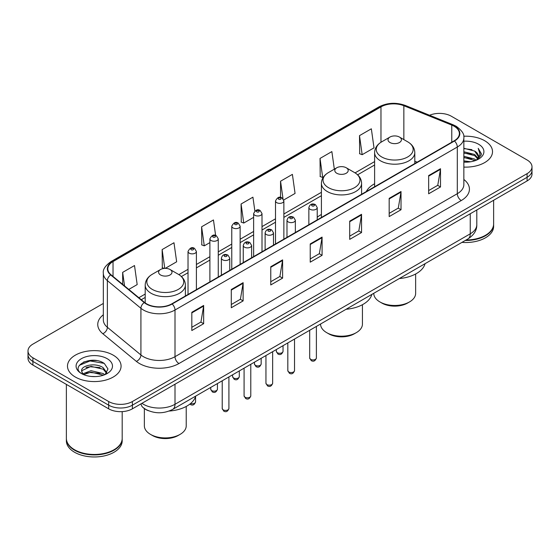<?xml version="1.0" encoding="UTF-8"?>
<svg xmlns="http://www.w3.org/2000/svg" width="560" height="560" viewBox="0 0 560 560"><rect width="100%" height="100%" fill="white"/><g stroke="black" fill="none" stroke-linecap="round" stroke-linejoin="round"><path stroke-width="0.84" d="M321.405 214.487A29.589 17.08 0 0 0 317.226 217.259M374.612 183.764A29.589 17.08 0 0 0 366.282 191.562M148.449 410.718A16.744 9.667 180 0 1 143.731 408.107L142.968 407.47A11.165 7.469 129.5 0 1 141.022 403.837M96.516 360.57A22.33 12.894 0 0 0 83.447 362.124M103.334 303.45L32.907 344.113A16.744 9.667 0 0 0 28 350.952L28 358.239A16.744 9.667 0 0 0 32.907 365.078L108.689 408.835A16.744 9.667 0 0 0 132.377 408.835L527.093 180.943A16.744 9.667 0 0 0 532 174.104L532 170.457A16.744 9.667 0 0 1 527.093 177.296A16.744 9.667 0 0 0 532 170.457L532 166.817A16.744 9.667 0 0 0 527.093 159.978L451.311 116.221A16.744 9.667 0 0 0 429.569 115.262M28 350.952A16.744 9.667 0 0 0 32.907 357.784L108.689 401.541A16.744 9.667 0 0 0 132.377 401.541L132.377 405.188L527.093 177.296L132.377 405.188A16.744 9.667 0 0 1 108.689 405.188A16.744 9.667 0 0 0 132.377 405.188L132.377 408.835M32.907 357.784L32.907 361.431L108.689 405.188L32.907 361.431A16.744 9.667 0 0 1 28 354.592A16.744 9.667 0 0 0 32.907 361.431L32.907 365.078M484.666 140.721A26.796 15.47 0 0 0 463.722 136.234A26.796 15.47 0 0 1 484.666 140.721A26.796 15.47 0 0 1 492.513 151.662A26.796 15.47 0 0 0 484.666 140.721M113.232 355.166A26.796 15.47 0 0 0 84.028 351.813A26.796 15.47 0 0 0 67.487 366.107A26.796 15.47 0 0 0 75.334 377.041A26.796 15.47 0 0 0 104.538 380.394A26.796 15.47 0 0 0 121.079 366.107A26.796 15.47 0 0 0 113.232 355.166A26.796 15.47 0 0 0 84.028 351.813A26.796 15.47 0 0 0 67.487 366.107A26.796 15.47 0 0 0 75.334 377.041A26.796 15.47 0 0 0 104.538 380.394A26.796 15.47 0 0 0 121.079 366.107A26.796 15.47 0 0 0 113.232 355.166M454.153 126.252A17.864 10.311 180 0 1 459.382 133.539A17.864 10.311 180 0 1 454.153 140.833L171.85 303.821A17.864 10.311 180 0 1 144.585 302.442L111.034 274.778A17.864 10.311 180 0 1 107.8 268.863A17.864 10.311 180 0 1 113.029 261.569L380.968 106.876A17.864 10.311 180 0 1 403.851 105.721L451.766 125.09A17.864 10.311 180 0 1 454.153 126.252M454.468 126.063A18.312 10.57 0 0 0 452.025 124.88L404.103 105.511A18.312 10.57 0 0 0 380.653 106.694L112.714 261.387A18.312 10.57 0 0 0 110.663 274.925L144.214 302.589A18.312 10.57 0 0 0 172.165 304.003L454.468 141.015A18.312 10.57 0 0 0 454.468 126.063M191.821 312.298L191.821 330.533L203.658 323.694L203.658 305.459L191.821 312.298M191.821 327.292L200.942 322.028L203.616 306.068A4.466 2.576 -120 0 0 203.658 305.459M200.858 322.077L203.658 323.694M231.294 289.513L231.294 307.741L243.131 300.902L243.131 282.674L231.294 289.513M231.294 304.507L240.415 299.243L243.082 283.276A4.466 2.576 -120 0 0 243.131 282.674M240.331 299.285L243.131 300.902M270.767 266.721L270.767 284.949L282.604 278.117L282.604 259.882L270.767 266.721M270.767 281.715L279.881 276.451L282.555 260.491A4.466 2.576 -120 0 0 282.604 259.882M279.804 276.5L282.604 278.117M428.652 175.567L428.652 193.795L440.496 186.963L440.496 168.728L428.652 175.567M428.652 190.561L437.773 185.297L440.447 169.337A4.466 2.576 -120 0 0 440.496 168.728M437.689 185.339L440.496 186.963M389.179 198.352L389.179 216.587L401.023 209.748L401.023 191.52L389.179 198.352M389.179 213.353L398.3 208.082L400.974 192.122A4.466 2.576 -120 0 0 401.023 191.52M398.223 208.131L401.023 209.748M349.706 221.144L349.706 239.372L361.55 232.54L361.55 214.305L349.706 221.144M349.706 236.138L358.827 230.874L361.501 214.914A4.466 2.576 -120 0 0 361.55 214.305M358.75 230.923L361.55 232.54M310.233 243.929L310.233 262.164L322.077 255.325L322.077 237.097L310.233 243.929M310.233 258.93L319.354 253.666L322.028 237.699A4.466 2.576 -120 0 0 322.077 237.097M319.277 253.708L322.077 255.325M463.848 167.09A26.796 15.47 0 0 0 492.513 151.662A26.796 15.47 0 0 1 463.848 167.09M132.377 401.541L527.093 173.649A16.744 9.667 0 0 0 532 166.817M165.27 268.366L176.652 261.793L173.978 242.746L162.134 249.585L162.33 267.708M128.793 289.422L137.179 284.585L134.505 265.538L122.661 272.37L122.661 284.368M283.724 199.976L295.064 193.431L292.397 174.377L280.553 181.216L280.553 197.428M334.334 169.169L331.863 151.592L320.026 158.431L320.215 176.547M359.499 135.639L362.173 154.686L374.01 147.854L371.336 128.8L359.499 135.639L359.688 153.762M215.628 235.466L213.451 219.961L201.607 226.793L201.796 244.916M254.863 210.994L252.924 197.169L241.08 204.008L241.269 222.124M241.08 204.008L243.754 223.055L253.631 217.35M243.754 223.055L241.08 222.054M280.553 181.216L283.01 198.73M320.026 158.431L322.7 177.478L323.421 177.058M322.7 177.478L320.026 176.477M362.173 154.686L359.499 153.685M201.607 226.793L204.281 245.84L209.895 242.606M204.281 245.84L201.607 244.846M164.234 268.415L162.134 267.631M162.134 249.585L164.773 268.38M122.661 272.37L124.565 285.943M466.053 240.016A27.909 16.114 0 0 0 485.45 235.298A27.909 16.114 0 0 0 493.626 223.902L493.626 200.263M465.941 240.079A27.629 15.953 0 0 0 485.254 235.41A27.629 15.953 0 0 0 485.352 235.354M465.269 240.471A27.909 16.114 0 0 0 493.626 224.357A27.909 16.114 0 0 0 493.626 224.126M461.965 242.375A27.909 16.114 0 0 0 493.626 226.408L493.626 224.357M463.848 160.86L470.652 161.77M463.848 162.001L466.998 162.141M463.848 156.303L474.642 159.04L476.182 160.258M463.848 157.444L475.251 160.608M463.848 151.746L474.642 154.483L477.897 158.116M463.848 152.887L474.642 155.624L477.61 158.655M476.252 160.23A12.621 7.287 0 0 0 478.338 156.219A12.621 7.287 0 0 0 474.642 151.067L478.324 156.492M463.848 162.113A18.2 10.507 0 0 0 478.583 159.089A18.2 10.507 0 0 0 478.583 144.228A18.2 10.507 0 0 0 463.848 141.204M474.642 151.067L463.848 148.274M477.484 159.677L481.236 154.875L481.355 153.748L478.226 148.33L480.053 154.392L476.448 160.146M478.226 148.33L481.348 153.972M463.848 148.582L471.954 149.667M463.848 153.139L471.576 154.112M463.848 157.696L471.576 158.669M373.772 293.293L373.772 293.384A20.93 12.089 0 0 0 379.904 301.931L381.878 303.072A18.144 10.472 0 0 0 407.533 303.072L409.507 301.931A20.93 12.089 0 0 0 415.639 293.384L415.639 273.994M381.878 303.072L379.904 301.931A20.93 12.089 0 0 0 409.507 301.931M389.97 142.52A6.699 3.864 0 0 0 399.441 142.52A6.699 3.864 0 0 0 399.441 137.053L407.757 141.855A18.459 10.661 0 0 1 407.757 156.926A18.459 10.661 0 0 1 381.654 156.926A18.459 10.661 0 0 1 381.654 141.855C377.104 144.55 374.759 148.141 374.612 152.614A20.097 11.599 0 0 0 380.499 160.818A20.097 11.599 0 0 0 402.395 163.331A20.097 11.599 0 0 0 414.799 152.614C414.652 148.141 412.307 144.55 407.757 141.855L399.441 137.053A6.699 3.864 0 0 0 389.97 137.053A6.699 3.864 0 0 0 389.97 142.52M399.308 278.551A30.702 17.724 0 0 0 425.061 263.683M320.565 324.016L320.565 324.107A20.93 12.089 0 0 0 326.697 332.654L328.671 333.788A18.144 10.472 0 0 0 354.326 333.788L356.3 332.654A20.93 12.089 0 0 0 362.432 324.107L362.432 304.71M328.671 333.788L326.697 332.654A20.93 12.089 0 0 0 356.3 332.654M336.763 173.243A6.699 3.864 0 0 0 346.234 173.243A6.699 3.864 0 0 0 346.234 167.769L354.55 172.571A18.459 10.661 0 0 1 354.55 187.649A18.459 10.661 0 0 1 328.447 187.642A18.459 10.661 0 0 1 328.44 172.571C323.897 175.273 321.552 178.857 321.405 183.33A20.097 11.599 0 0 0 327.285 191.534A20.097 11.599 0 0 0 349.188 194.054A20.097 11.599 0 0 0 361.592 183.33C361.445 178.857 359.1 175.273 354.55 172.571L346.234 167.769A6.699 3.864 0 0 0 336.763 167.769A6.699 3.864 0 0 0 336.763 173.243M346.101 309.267A30.702 17.724 0 0 0 371.854 294.399M144.361 408.597L144.361 425.838A20.93 12.089 0 0 0 150.493 434.378L152.467 435.519A18.144 10.472 0 0 0 178.122 435.519L180.096 434.378A20.93 12.089 0 0 0 186.228 425.838L186.228 406.441M152.467 435.519L150.493 434.378A20.93 12.089 0 0 0 180.096 434.378M160.559 274.967A6.699 3.864 0 0 0 170.03 274.967A6.699 3.864 0 0 0 170.03 269.5L178.346 274.302A18.459 10.661 0 0 1 178.346 289.373A18.459 10.661 0 0 1 152.243 289.373A18.459 10.661 0 0 1 152.243 274.302C147.693 277.004 145.348 280.588 145.201 285.061A20.097 11.599 0 0 0 151.081 293.265A20.097 11.599 0 0 0 172.984 295.778A20.097 11.599 0 0 0 185.388 285.061C185.241 280.588 182.896 277.004 178.346 274.302L170.03 269.5A6.699 3.864 0 0 0 160.559 269.5A6.699 3.864 0 0 0 160.559 274.967M169.099 411.061A30.702 17.724 0 0 0 195.65 396.13M113.918 449.799A27.629 15.953 0 0 1 113.82 449.855A27.629 15.953 0 0 1 74.746 449.855L74.55 449.743A27.909 16.114 0 0 0 114.023 449.743A27.909 16.114 0 0 0 122.192 438.347L122.192 411.614M66.374 438.571A27.909 16.114 0 0 0 66.374 438.802A27.909 16.114 0 0 0 74.55 450.198A27.909 16.114 0 0 0 104.965 453.691A27.909 16.114 0 0 0 122.192 438.802A27.909 16.114 0 0 0 122.192 438.571M66.374 438.802L66.374 440.853A27.909 16.114 0 0 0 74.55 452.249A27.909 16.114 0 0 0 104.965 455.742A27.909 16.114 0 0 0 122.192 440.853L122.192 438.802M91.238 376.467L95.487 376.586M82.887 373.793L91.021 370.692L103.208 373.541L104.685 374.731M83.636 374.57L91.021 372.141L103.474 375.172M83.02 374.36L81.711 371.301A12.621 7.287 0 0 0 83.748 374.675M106.834 372.764L103.208 367.752C95.634 362.103 80.045 365.589 81.711 371.301L81.662 370.741M81.746 371.476L82.096 370.538L91.021 366.352L103.208 369.201L106.547 373.135M105.112 374.549L107.968 368.949L104.356 363.517C91.588 354.333 68.894 366.429 81.998 373.849L82.649 374.248M107.156 358.673A18.2 10.507 0 0 0 81.417 358.673A18.2 10.507 0 0 0 81.417 373.534A18.2 10.507 0 0 0 107.156 373.534A18.2 10.507 0 0 0 107.156 358.673M66.374 384.398L66.374 438.347A27.909 16.114 0 0 0 74.55 449.743L74.746 449.855M79.338 365.344L90.027 360.955L104.111 363.349M86.016 367.472L90.027 366.744L100.079 367.605M86.016 373.261L90.027 372.533L100.079 373.394M141.925 403.319A22.33 12.894 0 0 0 143.43 404.278A22.33 12.894 0 0 0 175.007 404.278L470.253 233.814A22.33 12.894 0 0 0 476.798 224.7C476.959 230.237 474.005 234.983 467.943 238.924L172.69 409.388A11.165 6.447 60 0 0 175.007 404.278L175.007 384.223M470.253 213.759L470.253 233.814A11.165 6.447 60 0 1 467.943 238.924M527.093 180.943L527.093 173.649M108.689 408.835L108.689 401.541M463.848 179.48A27.909 16.114 180 0 1 461.258 200.543L178.955 363.531A5.579 3.22 60 0 1 175.007 356.692L457.31 193.704A22.33 12.894 0 0 0 463.848 184.59L463.848 137.914A22.33 12.894 180 0 1 457.31 147.035A5.579 3.22 -120 0 0 454.468 141.015M178.955 363.531A27.909 16.114 180 0 1 139.482 363.531A27.909 16.114 180 0 1 136.353 361.375L102.802 333.711A27.909 16.114 180 0 1 103.334 314.797M143.43 356.692A22.33 12.894 0 0 0 175.007 356.692L175.007 310.016A22.33 12.894 180 0 1 140.924 308.301L107.373 280.63A22.33 12.894 180 0 1 103.334 273.238L103.334 319.914A22.33 12.894 0 0 0 107.373 327.306L140.924 354.97A22.33 12.894 0 0 0 143.43 356.692M463.848 137.914C464.59 134.428 462.028 130.536 456.155 126.245L453.215 124.824A5.579 2.611 112 0 0 452.025 124.88M453.215 124.824L405.3 105.448C396.053 102.179 387.275 102.655 378.966 106.876A5.579 3.22 60 0 1 380.653 106.694M112.714 261.387A5.579 3.22 -120 0 0 111.027 261.569C105.238 265.734 102.669 269.626 103.334 273.238M110.663 274.925A5.579 3.731 129.5 0 0 107.373 280.63L107.373 327.306A5.579 3.731 -50.5 0 1 102.802 333.711M405.3 105.448A5.579 2.611 112 0 0 404.103 105.511M144.214 302.589A5.579 3.731 129.5 0 0 140.924 308.301L140.924 354.97A5.579 3.731 -50.5 0 1 136.353 361.375M172.165 304.003A5.579 3.22 60 0 1 175.007 310.016L457.31 147.035L457.31 193.704A5.579 3.22 60 0 0 461.258 200.543M113.029 261.569L113.029 276.43M451.766 125.09L451.766 142.212M403.851 105.721L403.851 139.594M417.2 162.169L414.799 161.196M380.968 106.876L380.968 142.268M374.612 161.595L355.068 172.879M321.405 192.318L283.871 213.983M275.499 218.82L262.003 226.611M253.631 231.448L240.135 239.239M231.763 244.069L218.267 251.86M209.895 256.697L196.399 264.488M188.027 269.318L178.864 274.61M145.201 294.049L138.845 297.717M310.233 244.51L322.028 237.699M349.706 221.718L361.501 214.914M389.179 198.933L400.974 192.122M428.652 176.141L440.447 169.337M270.767 267.302L282.555 260.491M231.294 290.087L243.082 283.276M191.821 312.879L203.616 306.068M316.386 357.994C315.287 361.004 313.572 361.886 311.248 360.64L309.687 357.994A3.346 1.932 0 0 0 310.667 359.359A3.346 1.932 0 0 0 314.321 359.779A3.346 1.932 0 0 0 316.386 357.994L316.386 326.424M310.079 209.293A4.186 2.415 180 0 1 308.854 207.585C309.918 204.148 312.109 203.154 315.42 204.596L317.226 207.585A4.186 2.415 180 0 1 314.643 209.818A4.186 2.415 180 0 1 310.079 209.293M314.027 204.736A1.393 0.805 0 0 0 312.053 204.736A1.393 0.805 0 0 0 312.053 205.877A1.393 0.805 0 0 0 314.027 205.877A1.393 0.805 0 0 0 314.027 204.736M294.518 370.615C293.419 373.632 291.704 374.514 289.38 373.261L287.819 370.615A3.346 1.932 0 0 0 288.799 371.987A3.346 1.932 0 0 0 292.453 372.407A3.346 1.932 0 0 0 294.518 370.615L294.518 339.052M288.211 221.914A4.186 2.415 180 0 1 286.986 220.206C288.057 216.776 290.241 215.775 293.552 217.224L295.358 220.206A4.186 2.415 180 0 1 292.775 222.439A4.186 2.415 180 0 1 288.211 221.914M292.159 217.357A1.393 0.805 0 0 0 290.185 217.357A1.393 0.805 0 0 0 290.185 218.498A1.393 0.805 0 0 0 292.159 218.498A1.393 0.805 0 0 0 292.159 217.357M272.65 383.243C271.551 386.253 269.836 387.135 267.512 385.889L265.951 383.243A3.346 1.932 0 0 0 266.938 384.608A3.346 1.932 0 0 0 270.585 385.028A3.346 1.932 0 0 0 272.65 383.243L272.65 351.673M266.343 234.542A4.186 2.415 180 0 1 265.118 232.834C266.189 229.397 268.373 228.403 271.684 229.845L273.49 232.834A4.186 2.415 180 0 1 270.907 235.067A4.186 2.415 180 0 1 266.343 234.542M270.291 229.985A1.393 0.805 0 0 0 268.317 229.985A1.393 0.805 0 0 0 268.317 231.126A1.393 0.805 0 0 0 270.291 231.126A1.393 0.805 0 0 0 270.291 229.985M250.782 395.871C249.683 398.881 247.968 399.763 245.644 398.51L244.083 395.871A3.346 1.932 0 0 0 245.07 397.236A3.346 1.932 0 0 0 248.717 397.656A3.346 1.932 0 0 0 250.782 395.871L250.782 364.301M244.475 247.17A4.186 2.415 180 0 1 243.25 245.455C244.321 242.025 246.512 241.031 249.816 242.473L251.622 245.455A4.186 2.415 180 0 1 249.039 247.688A4.186 2.415 180 0 1 244.475 247.17M248.423 242.606A1.393 0.805 0 0 0 246.449 242.606A1.393 0.805 0 0 0 246.449 243.747A1.393 0.805 0 0 0 248.423 243.747A1.393 0.805 0 0 0 248.423 242.606M228.914 408.492C227.815 411.502 226.1 412.384 223.776 411.138L222.222 408.492A3.346 1.932 0 0 0 223.202 409.857A3.346 1.932 0 0 0 226.849 410.277A3.346 1.932 0 0 0 228.914 408.492L228.914 376.922M222.607 259.791A4.186 2.415 180 0 1 221.382 258.083C222.453 254.646 224.644 253.652 227.948 255.094L229.754 258.083A4.186 2.415 180 0 1 227.171 260.316A4.186 2.415 180 0 1 222.607 259.791M226.555 255.234A1.393 0.805 0 0 0 224.581 255.234A1.393 0.805 0 0 0 224.581 256.375A1.393 0.805 0 0 0 226.555 256.375A1.393 0.805 0 0 0 226.555 255.234M277.319 352.73A3.346 1.932 0 0 0 280.966 353.15A3.346 1.932 0 0 0 283.031 351.358C281.932 354.375 280.217 355.257 277.893 354.004L276.332 351.358A3.346 1.932 0 0 0 277.319 352.73M283.871 239.141L283.871 200.949A4.186 2.415 180 0 1 281.288 203.182A4.186 2.415 180 0 1 276.724 202.657A4.186 2.415 180 0 1 275.499 200.949L275.499 243.978M278.698 199.241A1.393 0.805 0 0 0 280.672 199.241A1.393 0.805 0 0 0 280.672 198.1A1.393 0.805 0 0 0 278.698 198.1A1.393 0.805 0 0 0 278.698 199.241M255.451 365.351A3.346 1.932 0 0 0 259.098 365.771A3.346 1.932 0 0 0 261.163 363.986C260.064 366.996 258.349 367.878 256.025 366.632L254.464 363.986A3.346 1.932 0 0 0 255.451 365.351M262.003 251.769L262.003 213.577A4.186 2.415 180 0 1 259.42 215.81A4.186 2.415 180 0 1 254.856 215.285A4.186 2.415 180 0 1 253.631 213.577L253.631 256.606M256.83 211.869A1.393 0.805 0 0 0 258.804 211.869A1.393 0.805 0 0 0 258.804 210.728A1.393 0.805 0 0 0 256.83 210.728A1.393 0.805 0 0 0 256.83 211.869M233.583 377.979A3.346 1.932 0 0 0 237.23 378.399A3.346 1.932 0 0 0 239.302 376.614C238.196 379.624 236.481 380.506 234.157 379.253L232.603 376.614A3.346 1.932 0 0 0 233.583 377.979M240.135 264.397L240.135 226.198A4.186 2.415 180 0 1 237.552 228.438A4.186 2.415 180 0 1 232.988 227.913A4.186 2.415 180 0 1 231.763 226.198L231.763 269.227M234.962 224.49A1.393 0.805 0 0 0 236.936 224.49A1.393 0.805 0 0 0 236.936 223.356A1.393 0.805 0 0 0 234.962 223.356A1.393 0.805 0 0 0 234.962 224.49M211.715 390.6A3.346 1.932 0 0 0 215.362 391.02A3.346 1.932 0 0 0 217.434 389.235C216.328 392.245 214.613 393.127 212.289 391.881L210.735 389.235A3.346 1.932 0 0 0 211.715 390.6M218.267 277.018L218.267 238.826A4.186 2.415 180 0 1 215.684 241.059A4.186 2.415 180 0 1 211.12 240.534A4.186 2.415 180 0 1 209.895 238.826L209.895 281.855M213.094 237.118A1.393 0.805 0 0 0 215.068 237.118A1.393 0.805 0 0 0 215.068 235.977A1.393 0.805 0 0 0 213.094 235.977A1.393 0.805 0 0 0 213.094 237.118M190.561 403.543A3.346 1.932 0 0 0 195.566 401.863C194.46 404.873 192.745 405.755 190.421 404.509L189.868 404.103M196.399 289.646L196.399 251.454A4.186 2.415 180 0 1 193.816 253.687A4.186 2.415 180 0 1 189.252 253.162A4.186 2.415 180 0 1 188.027 251.454L188.027 294.476M191.226 249.739A1.393 0.805 0 0 0 193.2 249.739A1.393 0.805 0 0 0 193.2 248.605A1.393 0.805 0 0 0 191.226 248.605A1.393 0.805 0 0 0 191.226 249.739M172.69 409.388C163.709 413.903 154.721 413.903 145.74 409.388L142.968 407.47M476.798 224.7L476.798 209.986M378.966 106.876L111.027 261.569M374.612 164.997L357.616 174.811M321.405 195.713L283.871 217.385M275.499 222.215L262.003 230.006M253.631 234.843L240.135 242.634M231.763 247.471L218.267 255.262M209.895 260.092L196.399 267.883M188.027 272.72L181.412 276.542M145.201 297.444L141.274 299.712M414.799 163.555L414.799 152.614M374.612 186.753L374.612 152.614M389.97 137.053L381.654 141.855M361.592 194.271L361.592 183.33M321.405 217.476L321.405 183.33M336.763 167.769L328.44 172.571M185.388 296.002L185.388 285.061M145.201 302.918L145.201 285.061M160.559 269.5L152.243 274.302M309.687 357.994L309.687 330.295M308.854 224.721L308.854 207.585M317.226 219.884L317.226 207.585M287.819 370.615L287.819 342.916M286.986 237.349L286.986 220.206M295.358 232.512L295.358 220.206M265.951 383.243L265.951 355.544M265.118 249.97L265.118 232.834M273.49 245.14L273.49 232.834M244.083 395.871L244.083 368.165M243.25 262.598L243.25 245.455M251.622 257.761L251.622 245.455M222.222 408.492L222.222 380.793M221.382 275.219L221.382 258.083M229.754 270.389L229.754 258.083M283.031 351.358L283.031 345.681M283.871 200.949L282.065 197.967C279.636 196.21 277.445 197.204 275.499 200.949M276.332 351.358L276.332 349.552M261.163 363.986L261.163 358.309M262.003 213.577L260.197 210.588C257.768 208.838 255.584 209.832 253.631 213.577M254.464 363.986L254.464 362.173M239.302 376.614L239.302 370.93M240.135 226.198L238.329 223.216C235.9 221.459 233.716 222.46 231.763 226.198M232.603 376.614L232.603 374.801M217.434 389.235L217.434 383.558M218.267 238.826L216.461 235.837C214.032 234.087 211.848 235.081 209.895 238.826M210.735 389.235L210.735 387.422M195.566 401.863L195.566 396.438M196.399 251.454L194.593 248.465C192.171 246.708 189.98 247.709 188.027 251.454"/></g></svg>
